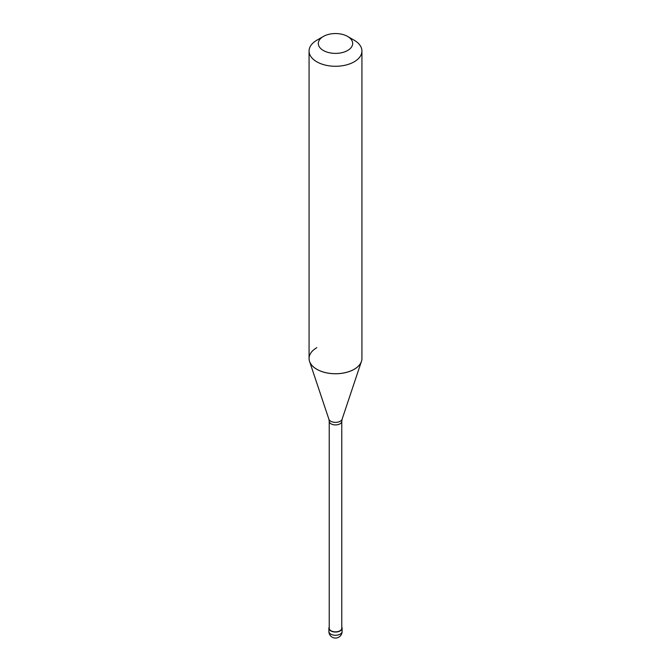 <?xml version="1.0" encoding="UTF-8"?>
<svg xmlns="http://www.w3.org/2000/svg" width="671" height="671" viewBox="0 0 671 671"><rect width="100%" height="100%" fill="white"/><g stroke="black" fill="none" stroke-linecap="round" stroke-linejoin="round"><path stroke-width="1.01" d="M329.226 627.033A6.609 3.816 0 0 0 328.891 628.224A6.609 3.816 0 0 0 332.975 631.755A6.609 3.816 0 0 0 340.172 630.925A6.609 3.816 180 0 0 342.109 628.224A6.609 3.816 180 0 0 341.774 627.033M329.226 421.296L329.226 628.224A6.274 3.623 0 0 0 333.101 631.579A6.274 3.623 0 0 0 339.937 630.79A6.274 3.623 180 0 0 341.774 628.224L341.774 421.296A6.274 3.623 180 0 1 339.937 423.854A6.274 3.623 0 0 1 333.101 424.642A6.274 3.623 0 0 1 329.226 421.296L328.899 419.241A6.727 3.883 0 0 0 333.529 422.218A6.727 3.883 0 0 0 340.256 421.245A6.727 3.883 180 0 0 342.101 419.241L361.292 361.82M316.813 347.679A26.429 15.257 0 0 0 309.071 358.473A26.429 15.257 0 0 0 309.549 361.359A26.429 15.257 0 0 0 327.758 373.059A26.429 15.257 0 0 0 354.187 369.26L354.187 369.26A26.429 15.257 180 0 0 361.451 361.359A26.429 15.257 180 0 0 361.929 358.473L361.929 358.507A26.429 15.257 180 0 1 354.187 369.293A26.429 15.257 0 0 1 325.385 372.598A26.429 15.257 0 0 1 309.071 358.507L309.071 51.021A26.429 15.257 0 0 0 325.385 65.112A26.429 15.257 0 0 0 354.187 61.807A26.429 15.257 180 0 0 361.929 51.021A26.429 15.257 180 0 0 354.187 40.235L347.645 36.452A17.178 9.914 180 0 1 347.645 50.476A17.178 9.914 0 0 1 323.355 50.484A17.178 9.914 0 0 1 323.355 36.452L323.355 36.452A17.178 9.914 180 0 1 347.645 36.452M316.813 40.235L323.355 36.452L316.813 40.235A26.429 15.257 0 0 0 309.071 51.021M342.109 631.461A6.609 6.609 0 0 1 338.805 637.182A6.609 6.609 0 0 1 328.891 631.461A6.609 3.816 0 0 0 332.975 634.984A6.609 3.816 0 0 0 340.172 634.162A6.609 3.816 180 0 0 342.109 631.461L342.109 628.224M328.891 631.461L328.891 628.224M328.899 419.241L309.708 361.82M341.774 421.296L342.101 419.241M361.929 358.507L361.929 51.021"/></g></svg>
